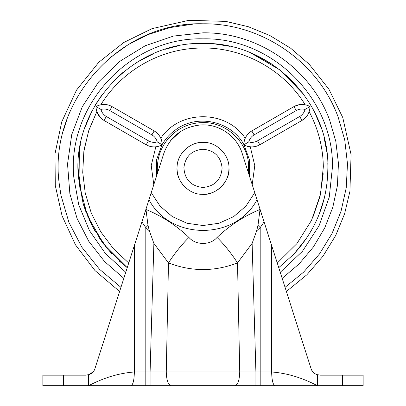 <?xml version="1.0" encoding="UTF-8"?>
<svg xmlns="http://www.w3.org/2000/svg" width="406" height="406" viewBox="0 0 406 406"><rect width="100%" height="100%" fill="white"/><g stroke="black" fill="none" stroke-linecap="round" stroke-linejoin="round"><path stroke-width="0.61" d="M79.348 150.611L79.023 183.669L87.381 215.652L103.84 244.326L127.245 267.676L108.011 249.477L93.045 227.634L83.022 203.132L78.383 177.062C71.517 107.407 133.036 41.437 203 43.432C269.178 41.757 328.753 100.586 327.911 166.78C327.86 200.427 316.431 229.613 293.614 254.339L278.755 267.676L293.614 254.339M327.911 166.78L327.535 178.138M324.358 197.971L319.187 214.236M215.342 44.041L229.563 46.289M250.664 52.881L279.841 69.862L303.409 94.035M314.66 112.345L320.953 127.215M324.074 137.598L326.835 151.935M84.94 127.535L91.842 111.351M94.532 106.382L102.134 94.654M112.736 81.997L121.095 74.034M137.045 62.26L154.077 53.409M165.384 49.233L177.305 46.101M190.495 44.061L203 43.432M252.654 53.724L271.69 64.011M286.403 75.354L303.718 94.451M314.68 112.386L319.111 122.272M326.46 149.317L326.815 151.763M327.901 166.1L327.789 173.996M324.78 196.169L323.983 199.468M322.425 204.989L321.496 207.887M306.951 237.622L294.436 253.466M127.245 267.676L119.014 260.819M106.981 248.254L98.399 236.637M82.398 200.914L78.079 168.439M78.957 153.6L80.358 144.622M86.453 123.388L88.95 117.385M96.085 103.743L101.774 95.151M112.335 82.418L112.827 81.9M80.165 191.064L78.084 167.602M78.871 154.346L79.018 153.098M85.011 127.322L88.924 117.451M94.491 106.463L95.593 104.57M112.36 82.393L119.674 75.288M111.873 253.796L105.88 246.914M103.104 243.351L101.673 241.408M95.43 231.862L88.711 218.773M86.199 212.648L83.646 205.228M327.804 163.009L327.911 166.973M322.892 203.426L320.573 210.557M294.142 253.78L293.888 254.049M215.911 44.102L219.311 44.503M251.075 53.054L253.019 53.881M291.127 79.815L303.318 93.913M325.181 142.344L325.648 144.632M113.558 81.144L122.962 72.441M139.913 60.535L150.367 55.059M171.631 47.436L175.28 46.548M171.855 47.375L175.275 46.548M309.885 108.468L309.996 106.575L308.301 105.727L309.996 106.575L309.727 109.493M96.105 108.382L96.004 106.575L98.678 105.347M128.727 263.042L113.416 248.705L100.825 231.933L91.34 213.226L85.24 193.16L82.722 172.337L83.859 151.392L88.609 130.965L96.826 111.645L100.318 117.507M97.684 105.738L96.004 106.575L100.942 109.427C101.784 112.508 103.581 114.862 106.321 116.497L148.469 140.831L146.185 144.795L104.037 120.46C98.881 117.263 96.207 112.635 96.004 106.575C101.343 103.728 106.682 103.728 112.02 106.575L154.178 130.915C159.314 134.112 161.984 138.735 162.182 144.785C156.853 147.632 151.519 147.637 146.185 144.795C149.18 146.49 152.392 147.175 155.823 146.845L159.517 146.013M148.469 140.831C151.245 142.374 154.173 142.739 157.249 141.938L162.182 144.785M243.818 144.785C244.016 138.745 246.681 134.122 251.806 130.925L293.954 106.59C299.298 103.728 304.647 103.723 309.996 106.575C309.793 112.624 307.124 117.248 301.988 120.445L259.83 144.785C254.491 147.637 249.157 147.637 243.818 144.785L248.751 141.938C251.832 142.745 254.765 142.374 257.546 140.821L299.699 116.486L301.988 120.445L303.977 119.085M299.699 116.486C302.429 114.852 304.216 112.498 305.058 109.427L309.996 106.575L309.839 108.808M247.508 146.338L251.172 146.916M252.344 146.921L255.237 146.561M258.15 145.627L259.754 144.83M250.076 132.082L248.487 133.483M244.884 139.035L244.341 140.715M273.339 136.984L301.988 120.445L273.339 136.984L301.988 120.445L304.475 118.674M305.282 117.928L306.845 116.111M308.387 113.563L309.154 111.701M302.566 104.444L305.165 104.748L302.541 104.444M299.684 104.596L298.121 104.905M296.228 105.504L293.954 106.59L299.709 104.596M96.004 106.575L96.115 108.453M102.398 119.379L104.017 120.45M157.817 146.51L160.192 145.759M158.761 134.888L158.076 134.076M157.249 141.938C156.406 138.862 154.62 136.512 151.89 134.878L154.178 130.915C157.152 132.666 159.355 135.107 160.786 138.243L161.39 139.806M161.674 140.78L162.014 142.47M302.353 104.438L305.165 104.748C282.576 67.66 238.692 45.076 195.377 48.248C157.193 50.405 120.821 72.141 100.835 104.748C104.789 103.997 108.514 104.606 112.02 106.575L109.732 110.539C106.951 108.991 104.022 108.62 100.942 109.427C101.784 112.503 103.576 114.862 106.316 116.492L104.037 120.46M257.546 140.821L259.83 144.785C256.831 146.485 253.613 147.175 250.177 146.845L247.467 146.327M244.087 141.856L245.214 138.243C246.645 135.112 248.842 132.671 251.806 130.925L254.095 134.888C251.37 136.523 249.588 138.872 248.751 141.938M307.946 114.411L309.159 111.675L308.022 114.274M156.31 146.789L156.757 146.723M157.345 146.612L157.843 146.505M161.938 141.988L161.755 141.105M161.486 140.116L161.182 139.207M254.43 146.718L254.049 146.774M250.279 146.855L254.775 165.582L252.202 184.7M247.472 146.327L248.051 146.48M248.655 146.612L249.111 146.698M244.97 138.811L244.823 139.202M244.519 140.1L244.265 141.019M249.594 132.468L250.121 132.046M305.667 117.522L301.988 120.445M305.058 109.427C301.968 108.615 299.029 108.991 296.243 110.554L293.954 106.59L295.746 105.697M183.796 385.7L224.574 385.7M147.175 385.7L258.825 385.7M94.694 369.379L94.786 369.105C93.649 372.033 91.589 373.89 88.604 374.682L85.488 375.174L88.604 374.682L88.604 385.7C103.855 377.692 119.11 373.119 134.361 371.972L271.639 371.972C286.89 373.119 302.145 377.692 317.396 385.7L42.848 385.7L42.848 375.174L63.437 375.174L63.437 385.7M88.604 374.682L93.243 371.85M342.562 375.174L342.562 385.7L363.152 385.7L363.152 375.174L320.512 375.174L317.396 374.682C314.417 373.896 312.356 372.038 311.214 369.105L312.635 371.703M149.362 230.867L147.997 225.35L145.977 209.45C161.994 216.104 176.316 225.431 188.937 237.444C181.634 244.651 174.813 253.141 168.48 262.915L153.879 243.356L149.362 230.867L145.805 227.624L141.897 221.894L140.694 225.645M311.214 369.105L264.103 221.894L260.195 227.624L258.003 225.35L256.638 230.867L252.121 243.356L237.52 262.915C214.505 271.761 191.49 271.761 168.48 262.915L166.267 371.835C166.531 380.244 168.145 384.868 171.109 385.7M188.937 237.444C195.697 245.386 210.212 245.468 217.063 237.444C229.71 225.426 244.026 216.093 260.023 209.45L258.003 225.35M217.063 237.444C224.366 244.651 231.187 253.141 237.52 262.915L239.733 371.835C239.469 380.244 237.855 384.868 234.891 385.7M260.023 209.45L271.639 245.432L271.639 371.972C271.842 380.31 272.984 384.888 275.07 385.7L260.195 385.7L260.195 227.624L256.638 230.867M94.786 369.105L134.361 245.432L134.361 371.972C134.158 380.31 133.016 384.888 130.93 385.7L145.805 385.7L130.93 385.7L145.805 385.7L145.805 227.624L147.997 225.35M134.361 245.432L145.977 209.45M145.901 209.374L163.76 153.564C170.129 136.462 182.39 126.921 200.539 124.952C218.814 123.551 236.931 135.964 242.225 153.509L257.013 199.732L254.75 192.662L245.909 206.141L233.653 216.616L218.961 223.254L203 225.528L187.039 223.254L172.347 216.616L160.091 206.141L151.25 192.662L150.418 195.266M144.627 213.353L147.17 205.411M258.83 205.411L261.373 213.353M148.987 199.732C170.297 240.621 235.703 240.621 257.013 199.732L260.099 209.374M85.488 375.174L63.437 375.174M342.562 385.7L317.396 385.7L317.396 374.682M238.845 145.784L236.835 142.587M231.481 136.315L228.385 133.635M221.174 129.108L217.687 127.591M196.966 125.327L188.521 127.509M180.081 131.843L170.545 140.709M203 194.322C209.872 194.23 215.83 191.85 220.879 187.191C226.289 181.873 228.984 175.428 228.964 167.845C230.496 180.371 216.327 195.956 202.005 194.307C188.653 194.575 175.757 180.665 177.041 167.373C176.879 174.052 178.919 179.965 183.172 185.121M203 142.379C189.48 142.049 177.229 153.849 177.046 167.373C176.762 154.021 190.673 141.115 203.964 142.394C216.728 142.171 229.395 154.884 228.969 167.845M157.503 173.129L157.381 171.799C156.635 154.96 162.948 141.42 176.331 131.179C184.324 125.535 193.215 122.673 203 122.602C226.193 122.069 247.401 141.735 248.619 164.902L248.497 173.123M244.072 144.932L249.578 160.228L249.573 176.488M162.182 144.49C165.582 138.71 169.997 133.858 175.443 129.935C196.834 113.614 230.928 120.871 243.818 144.49M156.427 176.488L156.422 160.228L161.928 144.932M309.159 111.675C318.294 128.93 323.019 147.317 323.333 166.841L320.522 194.261L311.544 220.321L296.872 243.656L277.273 263.037M125.769 272.289L105.327 253.374L89.406 230.522L78.739 204.791L73.821 177.381C66.701 105.174 130.473 36.789 203 38.854C271.599 37.119 333.356 98.105 332.484 166.724L329.271 197.052L319.055 225.792L302.404 251.344L280.236 272.294M123.825 278.349L104.515 261.459L88.731 241.225L77.044 218.382L69.873 193.748L67.538 164.095L71.73 134.645L82.24 106.824L98.572 81.961L119.932 61.26L145.292 45.721L173.433 36.083L203 32.82C257.932 32.089 310.783 68.518 329.652 120.11L335.828 141.415L338.442 163.445L337.427 185.603L332.813 207.299L324.719 227.954L313.366 247.01L299.055 263.961L282.175 278.349M120.947 287.357L99.475 269.234L81.916 247.305L68.929 222.392L61.007 195.438L59.413 185.04C47.269 102.449 119.557 21.269 203 23.797C261.586 23.015 317.959 61.869 338.086 116.898L344.74 139.979L347.48 163.846L346.232 187.836L341.03 211.293L332.012 233.557L319.431 254.024L303.632 272.121L285.053 287.357M203 23.797L204.223 23.802M63.437 130.691L66.569 120.577M109.579 58.043L128.149 44.685L148.591 34.429L170.393 27.522L193.017 24.142M89.878 105.327L90.122 104.89M323.222 173.722L320.065 196.255L312.716 217.789M84.164 149.357L88.934 129.986L96.836 111.675M151.89 134.878L109.732 110.539M296.243 110.554L254.095 134.888M153.798 184.7L151.225 165.582L155.823 146.845M160.786 138.243C179.594 109.579 226.406 109.579 245.214 138.243M150.093 385.7L150.093 371.972L153.879 243.356M255.907 385.7L255.907 371.972L252.121 243.356M166.587 376.88L166.399 375.174M203 149.241C191.728 150.271 185.359 156.401 183.903 167.632C184.689 179.614 191.053 186.222 203 187.46C214.784 186.273 221.153 179.782 222.107 167.977C220.803 156.564 214.434 150.321 203 149.241M286.377 291.493L306.895 274.755L322.963 256.242L335.701 235.475L344.608 213.769L349.916 191.399L351.073 154.554L342.776 117.573L328.962 89.295L309.23 64.28L290.691 48.243L269.909 35.54L248.198 26.674L225.827 21.401L188.983 20.3L152.001 28.653L123.739 42.518L98.754 62.291L76.551 90.076L61.737 121.866L55.003 153.803L55.282 185.522L62.067 215.83L75.43 244.777L94.953 270.538L119.623 291.493"/></g></svg>
